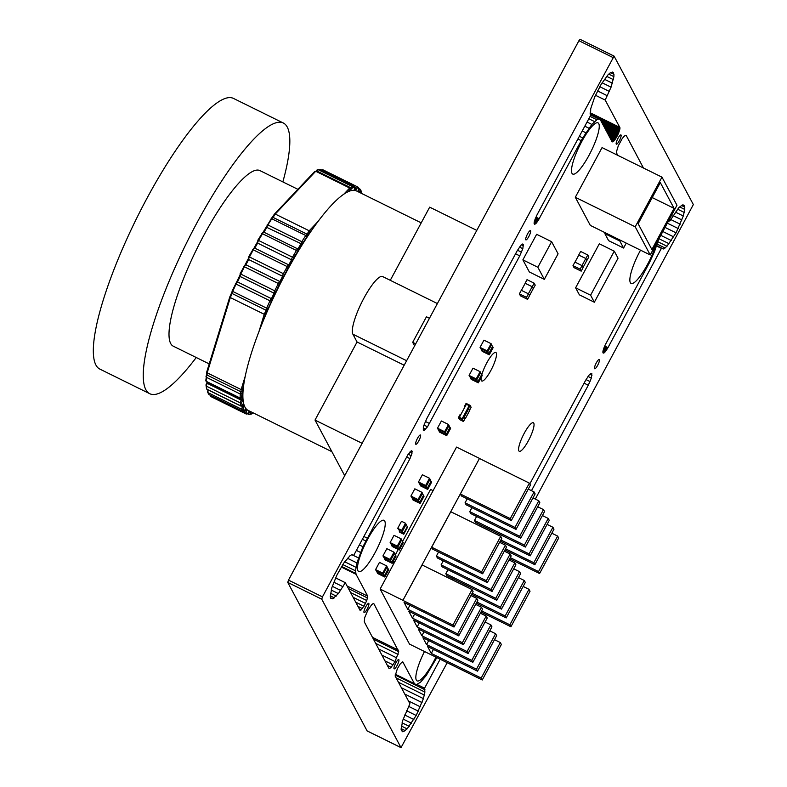 <?xml version="1.0" encoding="UTF-8"?>
<svg xmlns="http://www.w3.org/2000/svg" width="787" height="787" viewBox="0 0 787 787"><rect width="100%" height="100%" fill="white"/><g stroke="black" fill="none" stroke-linecap="round" stroke-linejoin="round"><path stroke-width="1.18" d="M402.088 531.117L403.377 533.389L402.767 533.173L403.731 533.32L407.302 526.69L405.492 523.237L401.675 530.33L402.088 531.117L398.33 528.795L400.327 532.248L402.974 533.556M403.337 533.458L403.761 534.235L399.766 532.268L399.343 531.481L402.767 533.173M401.626 530.881L402.806 533.104M398.665 529.425L397.681 528.362L401.498 521.26L405.492 523.237M397.681 528.362L401.675 530.33M405.876 524.083L402.127 531.038L403.731 533.32M407.145 526.395L407.577 527.142L403.761 534.235M399.343 531.481L399.639 530.95M406.092 524.437L402.531 531.068M384.272 576.054L388.168 568.814L388.689 569.788L384.794 577.028L384.272 576.054L377.199 572.415M377.14 572.543L377.662 573.516L384.794 577.028M383.23 574.107L387.125 566.866L386.604 565.883L379.472 562.371L375.576 569.611L376.097 570.585L383.23 574.107L382.708 573.123L386.604 565.883M375.576 569.611L382.708 573.123M376.275 570.673L377.317 572.621M388.109 568.932L387.066 566.984M383.239 574.077L384.282 576.035M398.832 549.011L402.728 541.771L403.249 542.755L399.353 549.995L398.832 549.011L391.759 545.381M391.7 545.499L392.221 546.473L399.353 549.995M398.842 548.992L397.799 547.044L401.685 539.823L401.163 538.849L394.031 535.327L390.136 542.568L390.657 543.542L397.789 547.063L397.268 546.089L401.163 538.849M390.136 542.568L397.268 546.089M390.834 543.63L391.877 545.578M402.669 541.899L401.626 539.941M514.649 561.229L514.009 562.42M544.319 279.355L529.346 271.968L522.883 259.867L536.636 234.31L551.618 241.698L558.081 253.808L544.319 279.355L537.855 267.255L551.618 241.698M522.883 259.867L537.855 267.255M414.592 345.896L412.693 342.335L426.446 316.787L429.466 318.273M412.693 342.335L415.713 343.821M618.041 258.215L594.342 302.228L590.594 295.194L614.283 251.191L618.041 258.215M590.594 295.194L575.612 287.806L579.37 294.84L594.342 302.228M575.612 287.806L599.31 243.803L614.283 251.191M626.236 243.114L623.579 248.043L619.831 241.009L620.274 240.173M619.831 241.009L604.849 233.621L608.607 240.655L623.579 248.043M604.849 233.621L605.301 232.785M467.999 407.932L468.57 408.217L467.99 407.912L463.415 416.441L465.009 418.664L463.484 421.507L459.49 419.53L458.447 417.582L459.982 414.739L460.552 415.024L459.362 417.307M467.99 407.912L469.209 405.639L466.376 404.272L460.572 415.064M469.209 405.639L466.376 404.272M466.357 404.233L465.156 406.545M460.552 415.024L459.323 417.297L462.176 418.704L463.405 416.431M465.137 406.505L464.566 406.22L466.091 403.387L470.085 405.354L471.128 407.312L469.613 410.116M464.566 406.22L464.94 406.938M470.085 405.354L462.441 419.55L463.484 421.507M462.441 419.55L458.447 417.582M465.353 418.576L469.76 410.391L468.786 408.561L464.379 416.756L464.999 418.645M533.311 288.721L532.248 286.724L534.157 283.172L535.229 285.169L533.222 288.672M525.175 283.31L532.248 286.724M534.157 283.172L527.024 279.66L525.116 283.212M528.431 293.826L521.299 290.305L519.39 293.856L520.453 295.843L527.585 299.365L526.523 297.368L528.431 293.826L529.494 295.814L527.585 299.365M526.523 297.368L519.39 293.856M525.204 283.251L521.388 290.344M532.199 286.694L528.372 293.797M529.435 295.705L533.261 288.613M586.925 260.517L585.862 258.52L587.771 254.968L588.833 256.965L586.836 260.467M578.779 255.106L585.862 258.52M587.771 254.968L580.639 251.456L578.73 255.008M582.036 265.622L574.904 262.101L572.995 265.652L574.057 267.639L581.19 271.161L580.127 269.164L582.036 265.622L583.098 267.61L581.19 271.161M580.127 269.164L572.995 265.652M578.819 255.047L574.992 262.15M585.803 258.49L581.986 265.593M583.049 267.511L586.866 260.408M491.609 344.647L487.714 351.887L487.192 350.913L491.088 343.673L491.609 344.647M491.088 343.673L483.956 340.151L480.06 347.392L480.582 348.375L487.714 351.887M480.06 347.392L487.192 350.913M481.683 350.205L482.136 351.297L489.268 354.819L488.747 353.845L481.614 350.323M492.475 346.516L488.747 353.845M492.652 346.605L493.174 347.579L489.268 354.819M480.749 348.454L481.792 350.412M487.724 351.868L488.766 353.816M492.583 346.723L491.541 344.765M391.651 562.351L395.546 555.11L396.068 556.094L392.172 563.335L391.651 562.351L384.577 558.721M384.518 558.839L385.04 559.813L392.172 563.335M391.66 562.331L390.618 560.383L394.503 553.163L393.982 552.189L386.85 548.667L382.954 555.907L383.476 556.881L390.608 560.403L390.086 559.429L393.982 552.189M382.954 555.907L390.086 559.429M383.653 556.97L384.686 558.927M395.477 555.238L394.435 553.281M421.96 492.337L422.481 493.311L418.576 500.552L418.054 499.568L421.96 492.337L414.828 488.816L410.922 496.056L411.444 497.03L418.576 500.552L419.628 502.48L423.524 495.259L424.036 496.243L420.14 503.473L419.619 502.5L412.555 498.86M412.486 498.988L413.008 499.961L420.14 503.473M410.922 496.056L418.054 499.568M411.621 497.118L412.663 499.066M423.455 495.377L422.412 493.429M429.525 478.27L430.046 479.244L426.151 486.484L425.629 485.51L429.525 478.27L422.393 474.758L418.497 481.988L419.018 482.972L426.151 486.484L427.203 488.422L431.089 481.201L431.61 482.175L427.715 489.416L427.193 488.442L420.12 484.802M420.061 484.92L420.583 485.894L427.715 489.416M418.497 481.988L425.629 485.51M419.196 483.051L420.238 485.008M431.03 481.319L429.987 479.372M477.778 381.862L481.674 374.622L482.195 375.596L478.299 382.836L477.778 381.862L470.705 378.222M470.646 378.34L471.167 379.314L478.299 382.836M476.735 379.905L480.631 372.664L480.109 371.69L472.977 368.168L469.082 375.409L469.603 376.393L476.735 379.905L476.214 378.931L480.109 371.69M469.082 375.409L476.214 378.931M469.77 376.471L470.813 378.429M481.605 374.74L480.562 372.782M476.745 379.885L477.788 381.833M449.043 425.472L445.147 432.712L444.625 431.738L448.521 424.498L449.043 425.472M448.521 424.498L441.389 420.986L437.493 428.217L438.015 429.2L445.147 432.712L446.199 434.64M437.493 428.217L444.625 431.738M439.116 431.03L439.579 432.122L446.711 435.644L446.19 434.67L439.057 431.148M449.908 427.341L446.19 434.67M450.085 427.43L450.607 428.403L446.711 435.644M438.192 429.279L439.235 431.237M450.026 427.548L448.983 425.6M404.184 365.237L357.052 341.991L352.891 334.2A32.631 7.29 -63.7 0 1 362.807 300.27A32.631 7.29 -63.7 0 1 382.61 276.542L437.385 303.556M331.898 451.699L248.259 410.45A122.379 27.319 -63.7 0 1 286.753 271.407A122.379 27.319 -63.7 0 1 356.521 190.946L421.212 222.849M357.062 342.001L315.016 420.081L344.706 475.692M476.784 230.394L429.672 207.158L390.273 280.32M362.138 443.317L315.016 420.081M312.272 229.41L309.93 231.89A144.228 32.198 116.3 0 0 307.501 235.647L302.149 244.226A144.228 32.198 116.3 0 0 298.224 250.778L293.551 257.713L293.177 259.503A28.529 6.365 116.3 0 0 289.301 266.478L288.268 267.118L284.107 276.129A28.529 6.365 116.3 0 0 280.349 283.33L279.385 284.028L275.647 292.705A144.228 32.198 116.3 0 0 272.115 300.004L267.491 309.95L266.065 310.255L232.116 293.512A145.202 32.415 116.3 0 0 230.306 297.555L264.255 314.298A145.202 32.415 -63.7 0 1 266.065 310.255A2.45 0.551 -63.7 0 1 266.596 308.288L269.921 300.939A2.45 0.551 -63.7 0 1 271.446 298.686L237.497 281.943A2.45 0.551 116.3 0 0 235.972 284.186L232.647 291.544A2.45 0.551 116.3 0 0 232.116 293.512L232.047 291.092L236.454 282.405M275.647 292.705L274.083 293.226A2.45 0.551 -63.7 0 1 274.053 293.197L240.133 276.483A145.202 32.415 116.3 0 0 237.497 281.943L236.494 282.395M243.803 385.02L242.465 389.388A144.228 32.198 116.3 0 0 242.337 391.877L241.442 397.71L242.357 396.914A144.228 32.198 116.3 0 0 242.632 400.199L241.629 402.491L242.081 405.502L243.331 403.849A28.529 6.365 116.3 0 0 243.793 405.718A28.529 6.365 116.3 0 0 244.157 406.21L243.094 408.876L244.137 410.834L245.574 408.866A28.529 6.365 116.3 0 0 245.829 409.535A28.529 6.365 116.3 0 0 246.833 410.401L245.947 412.742L247.639 413.588L248.79 411.729A144.228 32.198 116.3 0 0 250.541 412.26L250.118 413.972L252.293 413.687L253.011 412.791M241.589 397.917L240.35 398.37A2.45 0.551 -63.7 0 1 240.212 398.37A2.45 0.551 -63.7 0 1 240.143 398.301A2.45 0.551 -63.7 0 1 240.104 398.025L240.261 394.021A2.45 0.551 -63.7 0 1 241.019 391.818L207.07 375.074A2.45 0.551 116.3 0 0 206.312 377.278L206.155 381.282A2.45 0.551 116.3 0 0 206.174 381.518A2.45 0.551 116.3 0 0 206.194 381.557A2.45 0.551 116.3 0 0 206.263 381.626A2.45 0.551 116.3 0 0 206.351 381.636M242.219 405.61L240.989 406.062A2.45 0.551 -63.7 0 1 240.852 406.062A2.45 0.551 -63.7 0 1 240.783 405.994A2.45 0.551 -63.7 0 1 240.753 405.885L240.301 402.875A2.45 0.551 -63.7 0 1 241.255 400.13L207.296 383.387A2.45 0.551 116.3 0 0 206.351 386.132L206.804 389.142A2.45 0.551 116.3 0 0 206.814 389.211A2.45 0.551 116.3 0 0 206.833 389.25A2.45 0.551 116.3 0 0 206.902 389.319A2.45 0.551 116.3 0 0 206.991 389.329M244.255 410.873L243.026 411.326A2.45 0.551 -63.7 0 1 242.888 411.326A2.45 0.551 -63.7 0 1 242.819 411.267L241.776 409.309A2.45 0.551 -63.7 0 1 242.612 406.594L242.681 406.466A29.512 6.591 -63.7 0 1 242.475 406.151A29.512 6.591 -63.7 0 1 242.248 405.59M241.491 405.876L244.157 406.21M293.177 259.503L291.593 259.848L257.644 243.104A29.512 6.591 116.3 0 0 254.84 248.161M246.597 413.923A2.45 0.551 -63.7 0 1 246.41 414.041A2.45 0.551 -63.7 0 1 246.272 414.041L244.649 413.195A2.45 0.551 -63.7 0 1 244.59 413.126A2.45 0.551 -63.7 0 1 245.259 410.745A29.512 6.591 -63.7 0 1 244.757 410.332M244.668 410.46L246.833 410.401M302.149 244.226L266.862 227.394A145.202 32.415 116.3 0 0 263.96 232.234M251.132 414.11A2.45 0.551 -63.7 0 1 251.063 414.139A2.45 0.551 -63.7 0 1 251.004 414.149L248.859 414.434A2.45 0.551 -63.7 0 1 248.781 414.424A2.45 0.551 -63.7 0 1 248.712 414.356A2.45 0.551 -63.7 0 1 249.056 412.683A145.202 32.415 -63.7 0 1 248.446 412.536M210.719 395.468A2.45 0.551 116.3 0 0 210.621 396.343A2.45 0.551 116.3 0 0 210.641 396.382A2.45 0.551 116.3 0 0 210.7 396.451L212.313 397.297A2.45 0.551 116.3 0 0 212.323 397.297L246.272 414.041A2.45 0.551 -63.7 0 1 246.262 414.041L212.313 397.297M254.801 248.171A2.45 0.551 116.3 0 0 254.732 248.112A2.45 0.551 116.3 0 0 254.595 248.112A2.45 0.551 116.3 0 0 253.345 249.715L249.518 256.818A2.45 0.551 116.3 0 0 248.662 259.484A2.45 0.551 116.3 0 0 248.682 259.533L248.702 259.562A29.512 6.591 116.3 0 0 245.957 264.816A2.45 0.551 116.3 0 0 245.81 264.816A2.45 0.551 116.3 0 0 244.383 266.754L240.773 274.073A2.45 0.551 116.3 0 0 240.084 276.404A2.45 0.551 116.3 0 0 240.104 276.453A2.45 0.551 116.3 0 0 240.133 276.483M298.263 250.61L299.316 248.918M205.84 380.328L206.676 374.287A144.228 32.198 -63.7 0 1 206.794 371.798L229.814 296.866A144.228 32.198 -63.7 0 1 231.791 292.459M232.116 293.512L231.732 292.292M236.513 282.307A144.228 32.198 -63.7 0 1 239.799 275.489M240.084 276.404L240.104 273.748L244.698 265.308M244.983 265.121A28.529 6.365 -63.7 0 1 248.397 258.618M248.653 259.425L248.79 256.631L253.483 248.603M253.906 248.367A28.529 6.365 -63.7 0 1 257.359 242.18M263.911 232.244A2.45 0.551 116.3 0 0 263.842 232.175A2.45 0.551 116.3 0 0 263.704 232.185A2.45 0.551 116.3 0 0 262.632 233.473L258.697 240.183A2.45 0.551 116.3 0 0 257.644 243.104L257.89 240.124L262.592 232.677M262.996 232.44A144.228 32.198 -63.7 0 1 266.488 226.646L271.82 217.901M272.056 217.724A144.228 32.198 -63.7 0 1 274.269 214.3L314.534 171.714L315.725 171.261L349.674 188.004A145.202 32.415 -63.7 0 1 350.874 187.798L316.925 171.054A145.202 32.415 116.3 0 0 315.725 171.261L275.263 214.054L309.212 230.798L317.791 221.737M316.01 171.202L317.987 169.697M207.798 392.457L207.866 389.791M206.44 387.981L205.968 384.902L206.971 382.61A144.228 32.198 -63.7 0 1 206.892 381.941M267.491 309.95A144.228 32.198 116.3 0 0 265.475 314.456L264.127 318.824M361.528 193.415L360.643 190.562L359.315 192.323M359.118 192.225L359.118 192.225A28.529 6.365 116.3 0 0 357.947 190.995L358.833 188.654L357.219 187.808L355.99 189.667A144.228 32.198 116.3 0 0 354.239 189.136L354.662 187.424L352.517 187.709L351.533 189.077A144.228 32.198 116.3 0 0 350.195 189.293L347.854 191.782M229.814 296.866L230.306 297.555L207.188 372.831L241.137 389.575L245.534 375.242M258.648 332.557L264.255 314.298L265.475 314.456M344.017 193.986L349.674 188.004L350.195 189.293M358.38 190.306A29.512 6.591 -63.7 0 1 358.724 190.966L358.783 190.838A2.45 0.551 -63.7 0 1 360.18 189.224A2.45 0.551 -63.7 0 1 360.249 189.293L361.292 191.241A2.45 0.551 -63.7 0 1 361.312 191.29A2.45 0.551 -63.7 0 1 361.322 191.349M354.701 188.044A145.202 32.415 -63.7 0 1 355.33 188.26A2.45 0.551 -63.7 0 1 356.796 186.509L358.419 187.355A2.45 0.551 -63.7 0 1 358.498 187.473A2.45 0.551 -63.7 0 1 358.518 187.68M357.219 187.808L356.806 186.509A2.45 0.551 -63.7 0 1 356.806 186.509L322.857 169.766A2.45 0.551 116.3 0 0 322.847 169.766A2.45 0.551 116.3 0 0 322.709 169.766A2.45 0.551 116.3 0 0 322.149 170.277M355.99 189.667L354.721 187.965M320.398 169.451A2.45 0.551 116.3 0 0 320.339 169.392A2.45 0.551 116.3 0 0 320.26 169.382L318.115 169.658A2.45 0.551 116.3 0 0 318.056 169.667A2.45 0.551 116.3 0 0 316.925 171.054M351.533 189.077L350.874 187.798A2.45 0.551 -63.7 0 1 352.064 186.401L354.209 186.125A2.45 0.551 -63.7 0 1 354.288 186.135A2.45 0.551 -63.7 0 1 354.376 186.244L354.76 187.503M274.269 214.3L275.263 214.054A145.202 32.415 116.3 0 0 273.089 217.409A2.45 0.551 116.3 0 0 273.069 217.399A2.45 0.551 116.3 0 0 272.932 217.409A2.45 0.551 116.3 0 0 272.036 218.393L268.072 224.57A2.45 0.551 116.3 0 0 266.862 227.394L266.488 226.636L266.862 227.394M306.989 234.132L273.089 217.419L307.019 234.142A2.45 0.551 -63.7 0 1 307.038 234.162A145.202 32.415 -63.7 0 1 309.212 230.798L309.93 231.89M272.115 300.004L271.446 298.686A145.202 32.415 -63.7 0 1 274.083 293.226A2.45 0.551 -63.7 0 1 274.722 290.816L278.332 283.497A2.45 0.551 -63.7 0 1 279.906 281.559A29.512 6.591 -63.7 0 1 282.651 276.306L282.631 276.276A2.45 0.551 -63.7 0 1 283.468 273.561L287.294 266.459A2.45 0.551 -63.7 0 1 288.681 264.855A2.45 0.551 -63.7 0 1 288.75 264.914L288.77 264.953A29.512 6.591 -63.7 0 1 291.593 259.848A2.45 0.551 -63.7 0 1 292.646 256.926L296.581 250.217A2.45 0.551 -63.7 0 1 297.791 248.918A2.45 0.551 -63.7 0 1 297.88 249.036A145.202 32.415 -63.7 0 1 300.821 244.137A2.45 0.551 -63.7 0 1 302.021 241.314L305.986 235.136A2.45 0.551 -63.7 0 1 307.019 234.142M284.107 276.129L282.651 276.306L248.702 259.562M279.897 281.559L245.957 264.816L279.906 281.559L280.379 282.927M206.794 371.798L207.188 372.831A145.202 32.415 116.3 0 0 207.07 375.074L206.676 374.287M242.337 391.877L241.019 391.818A145.202 32.415 -63.7 0 1 241.137 389.575L242.465 389.388M207.178 382.079A145.202 32.415 116.3 0 0 207.296 383.387L206.971 382.61M242.632 400.199L241.255 400.13A145.202 32.415 -63.7 0 1 241.068 398.104M208.525 390.116A2.45 0.551 116.3 0 0 207.807 392.516A2.45 0.551 116.3 0 0 207.827 392.565L208.87 394.523A2.45 0.551 116.3 0 0 208.939 394.582A2.45 0.551 116.3 0 0 209.027 394.592M359.206 192.53L358.724 190.966M307.501 235.647L307.038 234.162M249.056 412.683L250.541 412.26M297.889 249.056L298.273 250.286M289.301 266.478L288.77 264.953M650.229 254.949L676.977 205.259L661.965 177.144L602.055 147.592L575.307 197.281L590.319 225.397L650.229 254.949L635.217 226.823L575.307 197.281M661.965 177.144L635.217 226.823M651.892 249.518L674.056 208.348L660.303 182.574L638.139 223.744L651.892 249.518M674.056 208.348L652.226 197.576M596.31 362.876A5.184 1.161 116.3 0 0 594.677 368.759A5.184 1.161 116.3 0 0 597.628 365.355A5.184 1.161 116.3 0 0 599.261 359.472A5.184 1.161 116.3 0 0 596.31 362.876M395.782 662.979A5.184 1.161 116.3 0 0 394.149 668.861A5.184 1.161 116.3 0 0 397.101 665.458A5.184 1.161 116.3 0 0 398.734 659.565A5.184 1.161 116.3 0 0 395.782 662.979M365.768 606.738A5.184 1.161 116.3 0 0 364.135 612.62A5.184 1.161 116.3 0 0 367.086 609.217A5.184 1.161 116.3 0 0 368.719 603.334A5.184 1.161 116.3 0 0 365.768 606.738M640.539 250.168A28.558 6.375 116.3 0 0 640.087 250.994A28.558 6.375 116.3 0 0 631.105 283.438A28.558 6.375 116.3 0 0 647.376 264.658A28.558 6.375 116.3 0 0 656.073 244.088M524.27 433.224A15.907 3.551 116.3 0 0 519.272 451.295A15.907 3.551 116.3 0 0 528.343 440.838A15.907 3.551 116.3 0 0 533.34 422.757A15.907 3.551 116.3 0 0 524.27 433.224M424.488 651.498A28.558 6.375 116.3 0 0 417.09 680.893A28.558 6.375 116.3 0 0 433.371 662.123A28.558 6.375 116.3 0 0 435.919 657.135M367.716 539.095A28.558 6.375 116.3 0 0 358.734 571.539A28.558 6.375 116.3 0 0 375.005 552.769A28.558 6.375 116.3 0 0 383.987 520.325A28.558 6.375 116.3 0 0 367.716 539.095M417.464 438.398A5.184 1.161 116.3 0 0 415.831 444.291A5.184 1.161 116.3 0 0 418.782 440.887A5.184 1.161 116.3 0 0 420.415 434.995A5.184 1.161 116.3 0 0 417.464 438.398M481.211 377.416A15.907 3.551 116.3 0 0 481.752 380.997A15.907 3.551 116.3 0 0 490.822 370.539A15.907 3.551 116.3 0 0 495.82 352.468A15.907 3.551 116.3 0 0 486.76 362.925A15.907 3.551 116.3 0 0 481.792 374.838M527.526 233.995A5.184 1.161 116.3 0 0 525.893 239.887A5.184 1.161 116.3 0 0 528.844 236.474A5.184 1.161 116.3 0 0 530.477 230.591A5.184 1.161 116.3 0 0 527.526 233.995M617.992 138.305A5.184 1.161 116.3 0 0 616.359 144.188A5.184 1.161 116.3 0 0 619.31 140.784A5.184 1.161 116.3 0 0 620.943 134.902A5.184 1.161 116.3 0 0 617.992 138.305M581.721 141.64A28.558 6.375 116.3 0 0 572.739 174.084A28.558 6.375 116.3 0 0 589.02 155.314A28.558 6.375 116.3 0 0 598.002 122.87A28.558 6.375 116.3 0 0 581.721 141.64M531.481 490.665L588.283 385.237L591.342 378.085L591.834 373.658L590.948 373.392L589.463 374.553L585.636 380.288L529.799 483.926M398.734 651.666L373.973 603.885L373.097 603.619L371.602 604.78L367.755 610.466L364.686 617.618L364.292 621.878L388.817 668.173L389.703 668.438L391.198 667.278L395.044 661.592L398.734 651.666L373.471 639.201M658.463 239.642L654.617 251.328L649.383 262.819L605.105 345.119L602.901 351.592L603.009 352.901L603.718 353.117L607.967 347.657L661.395 248.358L663.471 248.977L666.992 246.252L676.063 232.844L683.283 215.992L684.759 209.45L684.434 205.564L682.359 204.945L678.837 207.67L669.776 221.068L669.127 219.839M436.854 657.598L426.2 675.561L420.553 682.191L416.303 684.72L414.434 683.677L402.767 661.808L400.435 663.618L397.346 668.753L395.123 676.003L409.909 703.706L402.678 720.548L401.134 729.421L402.364 731.713L403.603 731.605L407.125 728.88L416.195 715.472L423.416 698.62L424.891 692.068L424.567 688.192L440.159 659.231M355.517 570.831L356.895 562.921L362.935 546.699L409.988 458.634L412.014 453.184L411.798 450.607L407.902 454.729L353.697 555.406L351.622 554.776L350.008 555.74L343.683 563.177L336.846 575.199L331.809 587.771L330.265 596.635L330.658 598.199L332.734 598.818L338.39 593.585L345.316 582.685L360.102 610.387L363.997 606.265L366.762 600.54L367.745 596.192L356.068 574.323L355.517 570.831L342.798 564.564M427.508 426.81L519.754 255.864L522.824 248.712L523.306 244.285L522.43 244.019L520.935 245.18L517.118 250.915L426.81 418.527L423.75 425.678L423.258 430.105L424.144 430.371L427.508 426.81L423.977 425.069M643.451 168.015L626.275 135.58L625.39 135.325L623.904 136.476L622.025 138.886L618.287 145.831L616.359 152.098L617.451 155.187M615.05 139.565L618.415 133.534L619.969 127.76L605.193 100.057L611.056 87.18L613.89 76.664L613.958 74.342L612.729 72.04L609.876 73.112L607.967 74.883L601.209 84.229L594.736 96.919L590.722 108.695L590.525 115.571L537.059 214.792L534.619 220.488L534.511 224.265L536.114 223.311L538.406 220.144L582.714 137.922L591.844 124.425L596.89 119.752L598.789 119.034L600.176 119.457L612.05 141.699L613.289 141.591L615.05 139.565L609.453 136.8M535.308 499.066L693.347 204.571L614.086 56.113L322.454 596.88L321.745 599.182L401.016 747.65L447.203 662.703M393.057 561.692L393.943 563.354M433.086 490.655L430.568 489.416L402.491 541.564M398.252 549.444L395.31 554.904M614.008 56.103L580.098 39.35L578.917 40.717L288.475 580.117L287.767 582.429L367.106 730.897M608.971 135.885L615.434 139.073M608.351 134.715L615.837 138.404M610.004 137.843L614.667 140.145M610.387 138.561L614.322 140.499M610.869 139.476L613.939 140.991M611.145 139.997L613.634 141.227M611.529 140.716L613.289 141.591M611.676 141.001L613.053 141.68M611.952 141.522L612.748 141.916M611.971 141.562L612.571 141.857M590.27 114.568L600.176 119.457M590.348 114.872L598.789 119.034M590.083 116.397L596.89 119.752M588.814 118.748L594.539 121.572M587.033 122.054L591.844 124.425M584.8 126.186L588.902 128.202M582.213 130.986L585.813 132.757M579.37 136.269L582.714 137.922M577.884 139.024L581.199 140.666M535.927 217.133L539.164 218.737M535.917 217.163L539.184 218.776M535.593 217.861L538.79 219.435M535.298 218.619L538.406 220.144M535.032 219.268L538.003 220.734M534.796 220.006L537.61 221.393M534.599 220.567L537.236 221.875M534.422 221.265L536.842 222.455M534.284 221.737L536.488 222.829M534.196 222.357L536.114 223.311M534.117 222.701L535.819 223.538M534.117 223.242L535.475 223.911M534.098 223.439L535.229 224M612.178 72.089L613.565 72.778M610.604 72.679L613.958 74.342M608.774 74.135L613.89 76.664M606.708 76.369L613.368 79.654M604.465 79.29L612.414 83.206M602.134 82.783L611.056 87.18M599.802 86.708L609.354 91.43M597.559 90.928L607.377 95.778M595.484 95.276L605.193 100.057M590.171 112.767L619.763 127.366M590.161 112.915L619.871 127.563M590.161 113.053L619.969 127.76M590.152 113.525L619.92 128.212M590.142 113.84L619.949 128.547M590.26 114.528L619.822 129.107M600.638 120.116L619.772 129.55M601.16 121.109L619.576 130.189M601.612 121.955L619.448 130.76M602.203 123.087L619.182 131.468M602.734 124.08L618.995 132.098M603.363 125.271L618.68 132.826M603.963 126.402L618.415 133.534M604.623 127.651L618.061 134.282M605.252 128.842L617.746 135.01M605.882 130.052L617.362 135.708M606.551 131.301L617.008 136.456M607.171 132.472L616.605 137.125M607.8 133.672L616.221 137.833M425.393 421.468L429.456 423.475M515.564 253.798L519.754 255.864M517.521 250.227L521.525 252.204M423.219 428.02L425.629 429.21M519.469 247.059L522.824 248.712M423.249 429.928L424.144 430.371M521.319 244.885L523.444 245.938M344.706 561.761L355.911 567.289M347.46 558.268L356.895 562.921M341.597 566.453L355.734 573.418M341.253 567.014L356.068 574.323M347.087 586.01L367.745 596.192M348.464 588.578L367.549 597.992M350.589 592.562L366.762 600.54M353.137 597.333L365.522 603.442M355.724 602.183L363.997 606.265M357.957 606.374L362.433 608.577M359.492 609.246L361.066 610.023M335.616 577.904L345.316 582.685M333.806 582.203L343.014 586.748M332.311 586.305L340.673 590.427M331.199 590.034L338.39 593.585M330.52 593.26L336.256 596.093M330.284 595.857L334.347 597.864M330.54 597.736L332.734 598.818M352.31 554.717L353.697 555.406M411.139 450.862L412.211 451.384M409.781 452.082L412.014 453.184M408.227 454.247L411.237 455.732M406.682 457.001L409.988 458.634M363.879 536.488L367.195 538.121M362.374 539.292L365.709 540.944M359.344 544.929L362.935 546.699M356.383 550.408L360.476 552.425M352.025 554.746L358.439 557.904M417.002 684.464L424.567 688.192M395.222 675.079L424.96 689.746M396.127 677.882L424.891 692.068M398.478 682.299L424.37 695.069M401.4 687.759L423.416 698.62M404.764 694.055L422.058 702.594M408.443 700.961L420.356 706.834M408.561 706.342L418.379 711.182M406.486 710.691L416.195 715.472M404.675 714.99L413.883 719.534M403.18 719.092L411.542 723.214M402.068 722.82L409.26 726.362M401.39 726.047L407.125 728.88M401.163 728.644L405.216 730.641M401.409 730.523L403.603 731.605M395.32 674.243L414.434 683.677M395.271 674.616L414.916 684.306M683.047 204.876L684.434 205.564M681.473 205.466L684.828 207.129M679.643 206.922L684.759 209.45M677.577 209.155L684.237 212.441M675.335 212.077L683.283 215.992M673.003 215.569L681.926 219.966M670.672 219.494L680.224 224.206M667.337 223.174L678.246 228.555M665.045 227.413L676.063 232.844M662.841 231.526L673.751 236.907M660.785 235.343L671.409 240.586M658.955 238.727L669.127 243.744M657.912 241.776L666.992 246.252M657.184 244.127L665.084 248.023M656.722 245.642L663.471 248.977M656.604 245.997L661.395 248.358M607.967 347.657L604.701 346.044L607.948 347.618M604.377 346.742L607.574 348.316M604.091 347.5L607.19 349.025M603.826 348.139L606.797 349.615M603.58 348.887L606.393 350.274M603.383 349.458L606.02 350.756M603.206 350.146L605.626 351.336M603.078 350.608L605.282 351.7M602.98 351.238L604.908 352.192M602.901 351.582L604.603 352.428M602.911 352.123L604.259 352.783M602.881 352.32L604.013 352.881M668.743 220.557L669.776 221.068M372.497 637.362L398.507 650.19M375.684 643.382L398.104 654.44M378.645 648.97L396.815 657.932M381.902 655.109L395.044 661.592M384.951 660.873L393.067 664.877M387.342 665.379L391.198 667.278M388.699 667.947L389.703 668.438M589.847 374.248L591.972 375.301M587.997 376.432L591.342 378.085M586.04 379.59L590.053 381.567M584.092 383.171L588.283 385.237M394.877 561.633L393.461 560.934M431.679 547.221L432.722 549.178L482.647 573.802L501.762 538.318L500.719 536.36L450.794 511.737L431.679 547.221L481.605 571.844L482.647 573.802M443.258 560.875L441.104 564.879L442.146 566.827L492.072 591.45L511.176 555.966L510.133 554.018L504.31 551.146M452.682 578.534L452.033 579.724M447.97 569.699L445.816 573.703L446.859 575.661L496.784 600.284L515.888 564.791L514.846 562.843L509.022 559.97M438.546 552.051L436.392 556.055L437.434 558.003L487.36 582.626L506.464 547.142L505.431 545.184L499.607 542.312M460.346 493.99L461.389 495.948L511.314 520.571L530.418 485.087L529.376 483.129L479.45 458.506L460.346 493.99L510.271 518.613L511.314 520.571M479.45 458.506L402.934 600.304L422.127 564.968L472.052 589.591L452.948 625.075L453.991 627.032L404.065 602.409L407.735 609.286L409.889 605.282M458.703 635.857L477.807 600.373L476.765 598.415L457.66 633.909L458.703 635.857L408.778 611.233L412.437 618.11L414.592 614.106M463.405 644.681L482.52 609.197L481.477 607.249L462.363 642.733L463.405 644.681L413.48 620.058L417.149 626.934L419.304 622.93M468.117 653.515L487.232 618.021L486.189 616.073L467.075 651.557L468.117 653.515L418.192 628.892L421.862 635.758L424.016 631.764M472.83 662.339L491.944 626.846L490.901 624.898L471.787 660.382L472.83 662.339L422.904 637.716L426.574 644.592L428.728 640.588M477.542 671.163L496.646 635.68L495.603 633.722L476.499 669.206L477.542 671.163L427.616 646.54L431.286 653.417L433.44 649.413M481.339 525.303L480.7 526.493M476.627 516.469L474.472 520.473L475.515 522.43L525.441 547.054L544.555 511.56L543.512 509.612L537.688 506.739M471.925 507.645L469.76 511.648L470.803 513.596L520.728 538.219L539.843 502.736L538.8 500.788L532.976 497.915M467.212 498.82L465.058 502.824L466.101 504.772L516.026 529.395L535.13 493.911L534.088 491.954L528.264 489.081M479.372 458.349L456.549 447.095L380.111 589.04L409.506 644.11L482.254 679.988L501.358 644.504L500.316 642.546L494.492 639.674M402.934 600.304L380.111 589.04M500.316 642.546L481.211 678.04L482.254 679.988M481.211 678.04L431.286 653.417M476.499 669.206L426.574 644.592M471.787 660.382L421.862 635.758M467.075 651.557L417.149 626.934M462.363 642.733L412.437 618.11M457.66 633.909L407.735 609.286M452.948 625.075L403.023 600.451M557.639 536.085L538.534 571.578L539.577 573.526L558.681 538.042L557.639 536.085L551.815 533.212M539.577 573.526L509.661 558.78M528.982 589.315L509.868 624.809L510.911 626.757L530.025 591.273L528.982 589.315L523.158 586.443M510.911 626.757L481.005 612.011M548.224 518.436L529.11 553.92L530.153 555.878L549.267 520.384L548.224 518.436L542.4 515.564M552.927 527.26L533.822 562.744L534.865 564.702L553.969 529.218L552.927 527.26L547.113 524.388M495.603 633.722L489.78 630.849M490.901 624.898L485.077 622.025M486.189 616.073L480.365 613.201M481.477 607.249L475.653 604.377M476.765 598.415L470.941 595.543M453.991 627.032L473.095 591.549L472.052 589.591M509.868 624.809L481.614 610.869M506.208 617.933L525.313 582.449L524.27 580.491L505.165 615.975L506.208 617.933L476.292 603.176M505.165 615.975L476.902 602.045M524.27 580.491L518.446 577.619M501.496 609.108L520.601 573.615L519.558 571.667L500.453 607.151L501.496 609.108L471.58 594.352M500.453 607.151L472.19 593.221M519.558 571.667L513.734 568.794M514.846 562.843L495.741 598.327L496.784 600.284M495.741 598.327L445.816 573.703M510.133 554.018L491.029 589.502L492.072 591.45M491.029 589.502L441.104 564.879M505.431 545.184L486.317 580.678L487.36 582.626M486.317 580.678L436.392 556.055M500.719 536.36L481.605 571.844M538.534 571.578L510.281 557.639M534.865 564.702L504.959 549.946M533.822 562.744L505.569 548.814M530.153 555.878L500.247 541.122M529.11 553.92L500.857 539.99M543.512 509.612L524.398 545.096L525.441 547.054M524.398 545.096L474.472 520.473M538.8 500.788L519.695 536.272L520.728 538.219M519.695 536.272L469.76 511.648M534.088 491.954L514.983 527.447L516.026 529.395M514.983 527.447L465.058 502.824M529.376 483.129L510.271 518.613M196.248 357.514A150.927 33.693 -63.7 0 1 149.786 393.726L99.86 369.103A150.927 33.693 -63.7 0 1 93.653 356.806A150.927 33.693 -63.7 0 1 147.877 196.622A150.927 33.693 -63.7 0 1 233.385 98.375L283.31 122.998A150.927 33.693 -63.7 0 1 289.518 135.295A150.927 33.693 -63.7 0 1 282.858 181.905M149.786 393.726A150.927 33.693 -63.7 0 1 143.578 381.429A150.927 33.693 -63.7 0 1 197.803 221.245A150.927 33.693 -63.7 0 1 283.31 122.998M209.224 363.909L173.248 346.162A97.903 21.859 -63.7 0 1 169.215 338.194A97.903 21.859 -63.7 0 1 204.394 234.29A97.903 21.859 -63.7 0 1 259.858 170.563L297.889 189.323M406.623 360.702L352.891 334.2M210.7 396.451L244.649 413.195L245.947 412.742M248.859 414.434L250.118 413.972M248.722 414.365L247.354 413.687M359.767 191.487L358.636 190.759M354.662 187.424L354.209 186.125L320.26 169.382M352.517 187.709L352.064 186.401L318.115 169.658M306.822 236.041L271.161 218.452M302.867 242.219L267.206 224.629M297.486 250.994L261.825 233.405M293.551 257.713L257.89 240.124M288.268 267.118L252.607 249.528M284.451 274.21L248.79 256.631M283.95 275.844L282.631 276.276L248.682 259.533M279.385 284.028L243.724 266.439M275.765 291.338L240.104 273.748M271.043 301.323L235.382 283.733M267.708 308.681L232.047 291.092M241.599 393.707L240.261 394.021L206.312 377.278L205.938 376.117M241.442 397.71L240.104 398.025L206.155 381.282L205.781 380.121M241.629 402.491L240.301 402.875L206.351 386.132L205.968 384.902M242.081 405.502L240.753 405.885L206.804 389.142L206.42 387.912M243.596 407.253L241.294 405.944M243.094 408.876L241.776 409.309L207.827 392.565M244.137 410.834L242.819 411.267L208.87 394.523M361.686 192.52L361.292 191.241M360.643 190.562L360.249 189.293M358.833 188.654L358.419 187.355M251.004 414.149L252.263 413.696M246.262 414.041L247.561 413.588M289.144 266.193L288.75 264.914M366.978 730.838L400.957 747.591M578.917 40.717L612.896 57.481M287.767 582.429L321.745 599.182M288.475 580.117L322.454 596.88M248.781 414.424L247.325 413.706M240.852 406.062L206.902 389.319M240.212 398.37L206.263 381.626M360.18 189.224L358.833 188.555M356.796 186.509L322.847 169.766M354.288 186.135L320.339 169.392M297.791 248.918L263.842 232.175M288.681 264.855L254.732 248.112M242.888 411.326L208.939 394.582M321.794 170.11L322.709 169.766M316.817 170.13L318.056 169.667M271.692 217.861L272.932 217.409M262.474 232.637L263.704 232.185M210.286 395.251L210.621 396.343M253.365 248.564L254.595 248.112M248.279 258.225L248.662 259.484M207.424 391.267L207.807 392.516M244.58 265.278L245.81 264.816M206.43 387.952L206.814 389.211M236.326 282.366L237.251 282.031M205.791 380.259L206.174 381.518M361.695 192.549L361.312 191.29M358.882 188.723L358.498 187.473M252.293 413.687L251.063 414.139M307.491 235.51L307.323 234.959M247.639 413.588L246.41 414.041M401.016 747.65L367.027 730.887M614.086 56.113L580.098 39.35"/></g></svg>
